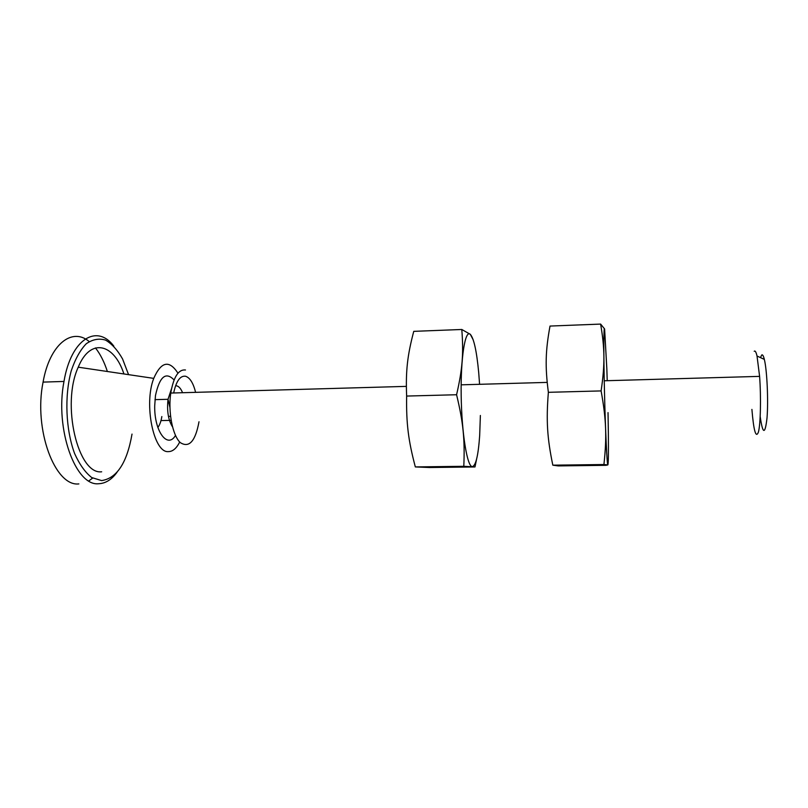 <?xml version="1.0" encoding="UTF-8"?>
<svg xmlns="http://www.w3.org/2000/svg" width="808" height="808" viewBox="0 0 808 808"><rect width="100%" height="100%" fill="white"/><g stroke="black" fill="none" stroke-linecap="round" stroke-linejoin="round"><path stroke-width="1.21" d="M600.627 324.089L550.016 326.058C545.521 350.581 544.976 366.216 548.369 392.314C546.077 421.019 547.248 438.209 552.824 465.176L603.93 464.529C606.879 437.199 606.333 419.706 601.101 390.921C605.04 364.368 604.768 348.511 600.627 324.089L604.535 328.866M548.369 392.314L601.101 390.921M552.824 465.176L558.237 465.913L605.929 465.317L607.848 464.903L603.93 464.529M608.353 433.058C608.565 453.429 608.394 464.044 607.848 464.903C607.03 465.256 605.384 430.745 604.475 391.688C603.546 352.611 603.687 323.836 604.626 329.25L606.818 368.509M606.828 368.589L607.222 380.689M608.03 412.615L608.353 432.987M461.802 329.482L413.757 331.351C407.444 355.328 405.626 370.599 406.636 396.061C406.212 423.947 408.383 440.673 415.332 466.923L463.802 466.307C464.923 439.714 463.317 422.715 456.581 394.738C462.55 368.842 463.641 353.359 461.802 329.482L470.317 334.34L473.215 339.865M406.636 396.061L456.581 394.738M415.332 466.923L429.593 467.519L474.993 466.953L463.802 466.307M476.599 459.106L474.993 466.953M479.679 435.441C478.306 455.359 475.851 465.741 472.326 466.61C467.246 466.994 461.691 433.462 461.176 395.455C460.59 357.419 465.206 329.24 470.317 334.34C473.892 338.451 476.68 351.147 478.69 372.427M478.7 372.508L479.578 384.305M480.376 415.474L479.679 435.371M78.861 483.911C55.126 486.881 33.391 429.644 43.076 382.103C49.732 344.067 72.195 327.008 89.173 341.552M95.465 347.925C100.323 354.116 104.282 361.974 107.373 371.498M92.627 478.104L88.83 480.901M113.817 346.107C97.081 323.715 71.134 338.522 63.983 381.447C54.641 429.189 75.75 486.689 98.728 483.719C105.505 483.457 111.605 479.659 117.019 472.306M132.017 434.088C127.028 462.822 116.887 478.326 101.606 480.588L91.738 477.558C85.264 472.488 79.568 464.509 74.649 453.631C65.761 429.886 64.347 396.304 71.205 370.933C75.184 359.136 80.194 350.086 86.224 343.774C92.567 339.35 99.02 338.128 105.585 340.118C111.928 343.854 117.594 350.137 122.574 358.974L128.563 374.639M123.927 373.952C114.1 343.551 90.385 337.249 78.245 367.185C61.065 404.222 77.992 474.973 101.677 471.791M175.488 435.441C167.508 449.117 154.197 431.391 154.702 405.858L155.469 395.556C159.61 376.548 165.812 371.357 174.084 379.962M177.962 373.195C169.256 359.742 161.186 361.469 153.742 378.376C143.612 404.192 153.702 452.945 168.216 451.621C172.629 451.682 176.457 448.48 179.699 442.006M760.187 416.564C762.792 434.593 765.065 435.027 767.024 417.877C768.438 400.445 767.024 370.084 764.338 359.398C763.419 355.712 762.52 354.268 761.641 355.066L760.51 357.621M754.207 351.288C755.126 350.379 756.066 351.955 757.025 356.015L759.601 376.376C761.166 397.597 760.56 424.22 758.419 432.118C755.884 438.532 753.712 430.957 751.905 409.404M199 421.766C195.395 441.249 189.173 448.208 180.346 442.643C172.629 435.744 167.943 412.11 170.751 393.052C173.589 376.902 178.497 369.216 185.487 369.993M161.842 416.544C161.075 421.301 159.752 424.947 157.863 427.462M171.488 388.81L168.024 399.293C166.781 410.848 168.256 419.998 172.447 426.735M182.568 392.718C180.911 388.668 178.942 386.375 176.649 385.84M173.669 392.971C176.194 381.174 180.123 375.589 185.466 376.225C189.86 377.578 193.243 382.952 195.617 392.345M43.076 382.103L63.983 381.447M171.104 420.352L160.994 420.584M153.742 378.376L78.245 367.185M764.338 359.398L757.025 356.015M759.601 376.376L604.232 380.78M547.178 382.396L461.146 384.83M406.343 386.375L170.751 393.052M169.922 407.424L168.024 399.293L154.984 399.647M170.538 416.342L168.448 416.393"/></g></svg>
